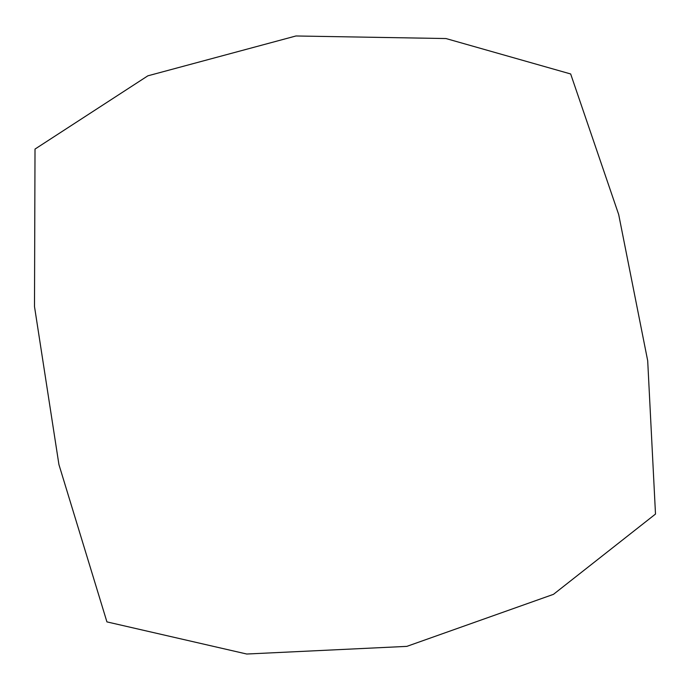 <?xml version="1.0" encoding="UTF-8"?>
<svg xmlns="http://www.w3.org/2000/svg" width="690" height="690" viewBox="0 0 690 690"><rect width="100%" height="100%" fill="white"/><g stroke="black" fill="none" stroke-linecap="round" stroke-linejoin="round"><path stroke-width="1.03" d="M295.958 35.975L445.973 38.545L570.664 73.968L618.689 214.547L647.694 360.741L655.5 514.059L553.466 594.34L406.841 646.375L246.744 654.025L106.924 621.888L58.926 464.551L34.5 306.593L35.009 149.075L147.858 75.822L295.958 35.975"/></g></svg>
